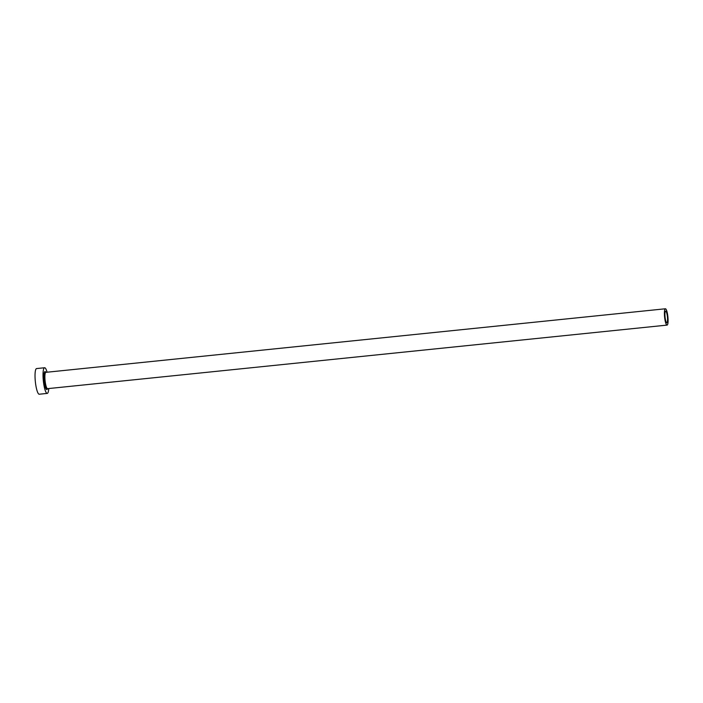 <?xml version="1.0" encoding="UTF-8"?>
<svg xmlns="http://www.w3.org/2000/svg" width="703" height="703" viewBox="0 0 703 703"><rect width="100%" height="100%" fill="white"/><g stroke="black" fill="none" stroke-linecap="round" stroke-linejoin="round"><path stroke-width="1.05" d="M667.393 316.596A5.861 1.178 84.1 0 0 665.644 311.104A5.861 1.178 84.1 0 0 665.091 317.281A5.861 1.178 84.1 0 0 666.839 322.774A5.861 1.178 84.1 0 0 667.393 316.596M664.634 317.422A8.208 1.652 84.1 0 0 667.077 325.102A8.208 1.652 84.1 0 0 667.85 316.455A8.208 1.652 84.1 0 0 665.407 308.775A8.208 1.652 84.1 0 0 664.634 317.422M47.075 372.212A12.9 2.592 84.1 0 0 44.605 367.748A12.9 2.592 84.1 0 0 43.393 381.334A12.9 2.592 84.1 0 0 47.233 393.408A12.9 2.592 84.1 0 0 48.744 388.539M44.605 367.748L36.609 368.565A12.9 2.592 84.1 0 0 35.396 382.151A12.9 2.592 84.1 0 0 39.236 394.225L47.233 393.408M47.505 388.662A9.025 1.819 -95.9 0 1 44.148 381.105A9.025 1.819 -95.9 0 1 45.836 372.335M45.739 372.379L45.88 372.335A8.208 1.652 84.1 0 0 45.106 380.973A8.208 1.652 84.1 0 0 47.558 388.662L47.4 388.636M667.077 325.102L47.558 388.662M665.407 308.775L45.88 372.335"/></g></svg>
